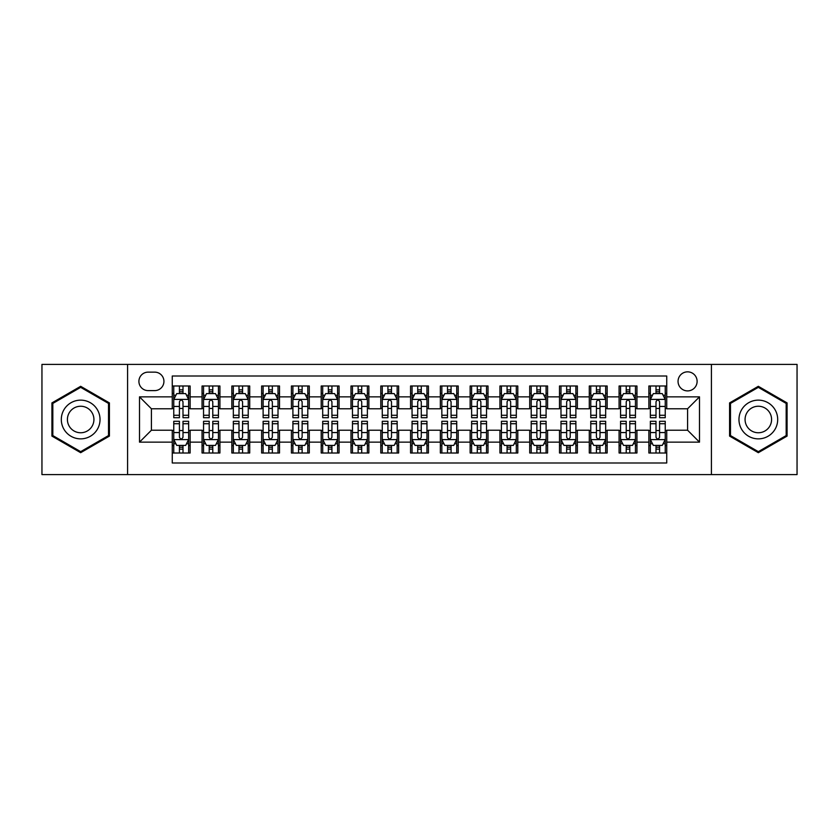<?xml version="1.0" encoding="UTF-8"?>
<svg xmlns="http://www.w3.org/2000/svg" width="839" height="839" viewBox="0 0 839 839"><rect width="100%" height="100%" fill="white"/><g stroke="black" fill="none" stroke-linecap="round" stroke-linejoin="round"><path stroke-width="1.26" d="M687.581 371.845A9.533 9.533 0 0 0 678.048 381.367A9.533 9.533 0 0 0 687.581 390.901A9.533 9.533 0 0 0 697.115 381.367A9.533 9.533 0 0 0 687.581 371.845M711.409 474.601L797.05 474.601L797.05 364.399L711.409 364.399L711.409 474.601L127.591 474.601L127.591 364.399L41.95 364.399L41.95 474.601L127.591 474.601M666.732 385.992L648.862 385.992L648.862 396.857L636.948 396.857L636.948 408.782L648.862 408.782L648.862 396.857M636.948 396.857L636.948 385.992L619.077 385.992L619.077 396.857L607.153 396.857L607.153 408.782L619.077 408.782L619.077 396.857M607.153 396.857L607.153 385.992L589.282 385.992L589.282 396.857L577.368 396.857L577.368 408.782L589.282 408.782L589.282 396.857M577.368 396.857L577.368 385.992L559.498 385.992L559.498 396.857L547.584 396.857L547.584 408.782L559.498 408.782L559.498 396.857M547.584 396.857L547.584 385.992L529.713 385.992L529.713 396.857L517.799 396.857L517.799 408.782L529.713 408.782L529.713 396.857M517.799 396.857L517.799 385.992L499.929 385.992L499.929 396.857L488.015 396.857L488.015 408.782L499.929 408.782L499.929 396.857M488.015 396.857L488.015 385.992L470.134 385.992L470.134 396.857L458.22 396.857L458.22 408.782L470.134 408.782L470.134 396.857M458.22 396.857L458.22 385.992L440.349 385.992L440.349 396.857L428.435 396.857L428.435 408.782L440.349 408.782L440.349 396.857M428.435 396.857L428.435 385.992L410.565 385.992L410.565 396.857L398.651 396.857L398.651 408.782L410.565 408.782L410.565 396.857M398.651 396.857L398.651 385.992L380.78 385.992L380.78 396.857L368.866 396.857L368.866 408.782L380.78 408.782L380.78 396.857M368.866 396.857L368.866 385.992L350.985 385.992L350.985 396.857L339.071 396.857L339.071 408.782L350.985 408.782L350.985 396.857M339.071 396.857L339.071 385.992L321.201 385.992L321.201 396.857L309.287 396.857L309.287 408.782L321.201 408.782L321.201 396.857M309.287 396.857L309.287 385.992L291.416 385.992L291.416 396.857L279.502 396.857L279.502 408.782L291.416 408.782L291.416 396.857M279.502 396.857L279.502 385.992L261.632 385.992L261.632 396.857L249.718 396.857L249.718 408.782L261.632 408.782L261.632 396.857M249.718 396.857L249.718 385.992L231.847 385.992L231.847 396.857L219.923 396.857L219.923 408.782L231.847 408.782L231.847 396.857M219.923 396.857L219.923 385.992L202.052 385.992L202.052 408.782L190.138 408.782L190.138 385.992L172.268 385.992M172.268 453.008L190.138 453.008L190.138 430.218L202.052 430.218L202.052 453.008L219.923 453.008L219.923 430.218L231.847 430.218L231.847 442.143L219.923 442.143M231.847 442.143L231.847 453.008L249.718 453.008L249.718 430.218L261.632 430.218L261.632 442.143L249.718 442.143M261.632 442.143L261.632 453.008L279.502 453.008L279.502 430.218L291.416 430.218L291.416 442.143L279.502 442.143M291.416 442.143L291.416 453.008L309.287 453.008L309.287 430.218L321.201 430.218L321.201 442.143L309.287 442.143M321.201 442.143L321.201 453.008L339.071 453.008L339.071 430.218L350.985 430.218L350.985 442.143L339.071 442.143M350.985 442.143L350.985 453.008L368.866 453.008L368.866 430.218L380.78 430.218L380.78 442.143L368.866 442.143M380.78 442.143L380.78 453.008L398.651 453.008L398.651 430.218L410.565 430.218L410.565 442.143L398.651 442.143M410.565 442.143L410.565 453.008L428.435 453.008L428.435 430.218L440.349 430.218L440.349 442.143L428.435 442.143M440.349 442.143L440.349 453.008L458.22 453.008L458.22 430.218L470.134 430.218L470.134 442.143L458.22 442.143M470.134 442.143L470.134 453.008L488.015 453.008L488.015 430.218L499.929 430.218L499.929 442.143L488.015 442.143M499.929 442.143L499.929 453.008L517.799 453.008L517.799 430.218L529.713 430.218L529.713 442.143L517.799 442.143M529.713 442.143L529.713 453.008L547.584 453.008L547.584 430.218L559.498 430.218L559.498 442.143L547.584 442.143M559.498 442.143L559.498 453.008L577.368 453.008L577.368 430.218L589.282 430.218L589.282 442.143L577.368 442.143M589.282 442.143L589.282 453.008L607.153 453.008L607.153 430.218L619.077 430.218L619.077 442.143L607.153 442.143M619.077 442.143L619.077 453.008L636.948 453.008L636.948 430.218L648.862 430.218L648.862 442.143L636.948 442.143M148.136 390.607L154.691 390.607A9.229 9.229 0 0 0 163.93 381.367A9.229 9.229 0 0 0 154.691 372.138L148.136 372.138A9.229 9.229 0 0 0 138.907 381.367A9.229 9.229 0 0 0 148.136 390.607M711.409 364.399L127.591 364.399M666.732 396.857L666.732 376.008L172.268 376.008L172.268 408.782L151.419 408.782L151.419 430.218L172.268 430.218L172.268 462.992L666.732 462.992L666.732 430.218L687.581 430.218L687.581 408.782L666.732 408.782L666.732 396.857L699.495 396.857L699.495 442.143L666.732 442.143M172.268 442.143L139.505 442.143L139.505 396.857L172.268 396.857M648.862 442.143L648.862 453.008L666.732 453.008M172.268 393.439L173.757 393.439M179.42 393.439L182.996 393.439M188.649 393.439L190.138 393.439M172.268 408.478L173.757 408.478M179.42 408.478L182.996 408.478M188.649 408.478L190.138 408.478M172.268 430.522L173.757 430.522M179.42 430.522L182.996 430.522M188.649 430.522L190.138 430.522M172.268 445.561L173.757 445.561M179.42 445.561L182.996 445.561M188.649 445.561L190.138 445.561M202.052 408.478L203.541 408.478M209.205 408.478L212.781 408.478M218.434 408.478L219.923 408.478M202.052 393.439L203.541 393.439M209.205 393.439L212.781 393.439M218.434 393.439L219.923 393.439M202.052 430.522L203.541 430.522M209.205 430.522L212.781 430.522M218.434 430.522L219.923 430.522M202.052 445.561L203.541 445.561M209.205 445.561L212.781 445.561M218.434 445.561L219.923 445.561M231.847 430.522L233.336 430.522M238.989 430.522L242.565 430.522M248.229 430.522L249.718 430.522M231.847 445.561L233.336 445.561M238.989 445.561L242.565 445.561M248.229 445.561L249.718 445.561M231.847 393.439L233.336 393.439M238.989 393.439L242.565 393.439M248.229 393.439L249.718 393.439M231.847 408.478L233.336 408.478M238.989 408.478L242.565 408.478M248.229 408.478L249.718 408.478M261.632 430.522L263.121 430.522M268.774 430.522L272.35 430.522M278.013 430.522L279.502 430.522M261.632 445.561L263.121 445.561M268.774 445.561L272.35 445.561M278.013 445.561L279.502 445.561M261.632 393.439L263.121 393.439M268.774 393.439L272.35 393.439M278.013 393.439L279.502 393.439M261.632 408.478L263.121 408.478M268.774 408.478L272.35 408.478M278.013 408.478L279.502 408.478M291.416 430.522L292.905 430.522M298.569 430.522L302.134 430.522M307.798 430.522L309.287 430.522M291.416 445.561L292.905 445.561M298.569 445.561L302.134 445.561M307.798 445.561L309.287 445.561M291.416 393.439L292.905 393.439M298.569 393.439L302.134 393.439M307.798 393.439L309.287 393.439M291.416 408.478L292.905 408.478M298.569 408.478L302.134 408.478M307.798 408.478L309.287 408.478M321.201 430.522L322.69 430.522M328.353 430.522L331.929 430.522M337.582 430.522L339.071 430.522M321.201 445.561L322.69 445.561M328.353 445.561L331.929 445.561M337.582 445.561L339.071 445.561M321.201 393.439L322.69 393.439M328.353 393.439L331.929 393.439M337.582 393.439L339.071 393.439M321.201 408.478L322.69 408.478M328.353 408.478L331.929 408.478M337.582 408.478L339.071 408.478M350.985 430.522L352.474 430.522M358.138 430.522L361.714 430.522M367.377 430.522L368.866 430.522M350.985 445.561L352.474 445.561M358.138 445.561L361.714 445.561M367.377 445.561L368.866 445.561M350.985 393.439L352.474 393.439M358.138 393.439L361.714 393.439M367.377 393.439L368.866 393.439M350.985 408.478L352.474 408.478M358.138 408.478L361.714 408.478M367.377 408.478L368.866 408.478M380.78 430.522L382.269 430.522M387.922 430.522L391.498 430.522M397.162 430.522L398.651 430.522M380.78 445.561L382.269 445.561M387.922 445.561L391.498 445.561M397.162 445.561L398.651 445.561M380.78 393.439L382.269 393.439M387.922 393.439L391.498 393.439M397.162 393.439L398.651 393.439M380.78 408.478L382.269 408.478M387.922 408.478L391.498 408.478M397.162 408.478L398.651 408.478M410.565 430.522L412.054 430.522M417.717 430.522L421.283 430.522M426.946 430.522L428.435 430.522M410.565 445.561L412.054 445.561M417.717 445.561L421.283 445.561M426.946 445.561L428.435 445.561M410.565 393.439L412.054 393.439M417.717 393.439L421.283 393.439M426.946 393.439L428.435 393.439M410.565 408.478L412.054 408.478M417.717 408.478L421.283 408.478M426.946 408.478L428.435 408.478M440.349 430.522L441.838 430.522M447.502 430.522L451.078 430.522M456.731 430.522L458.22 430.522M440.349 445.561L441.838 445.561M447.502 445.561L451.078 445.561M456.731 445.561L458.22 445.561M440.349 393.439L441.838 393.439M447.502 393.439L451.078 393.439M456.731 393.439L458.22 393.439M440.349 408.478L441.838 408.478M447.502 408.478L451.078 408.478M456.731 408.478L458.22 408.478M470.134 430.522L471.623 430.522M477.286 430.522L480.862 430.522M486.526 430.522L488.015 430.522M470.134 445.561L471.623 445.561M477.286 445.561L480.862 445.561M486.526 445.561L488.015 445.561M470.134 393.439L471.623 393.439M477.286 393.439L480.862 393.439M486.526 393.439L488.015 393.439M470.134 408.478L471.623 408.478M477.286 408.478L480.862 408.478M486.526 408.478L488.015 408.478M499.929 430.522L501.418 430.522M507.071 430.522L510.647 430.522M516.31 430.522L517.799 430.522M499.929 445.561L501.418 445.561M507.071 445.561L510.647 445.561M516.31 445.561L517.799 445.561M499.929 393.439L501.418 393.439M507.071 393.439L510.647 393.439M516.31 393.439L517.799 393.439M499.929 408.478L501.418 408.478M507.071 408.478L510.647 408.478M516.31 408.478L517.799 408.478M529.713 430.522L531.202 430.522M536.866 430.522L540.431 430.522M546.095 430.522L547.584 430.522M529.713 445.561L531.202 445.561M536.866 445.561L540.431 445.561M546.095 445.561L547.584 445.561M529.713 393.439L531.202 393.439M536.866 393.439L540.431 393.439M546.095 393.439L547.584 393.439M529.713 408.478L531.202 408.478M536.866 408.478L540.431 408.478M546.095 408.478L547.584 408.478M559.498 430.522L560.987 430.522M566.65 430.522L570.226 430.522M575.879 430.522L577.368 430.522M559.498 445.561L560.987 445.561M566.65 445.561L570.226 445.561M575.879 445.561L577.368 445.561M559.498 393.439L560.987 393.439M566.65 393.439L570.226 393.439M575.879 393.439L577.368 393.439M559.498 408.478L560.987 408.478M566.65 408.478L570.226 408.478M575.879 408.478L577.368 408.478M589.282 430.522L590.771 430.522M596.435 430.522L600.011 430.522M605.664 430.522L607.153 430.522M589.282 445.561L590.771 445.561M596.435 445.561L600.011 445.561M605.664 445.561L607.153 445.561M589.282 393.439L590.771 393.439M596.435 393.439L600.011 393.439M605.664 393.439L607.153 393.439M589.282 408.478L590.771 408.478M596.435 408.478L600.011 408.478M605.664 408.478L607.153 408.478M619.077 430.522L620.566 430.522M626.219 430.522L629.795 430.522M635.459 430.522L636.948 430.522M619.077 445.561L620.566 445.561M626.219 445.561L629.795 445.561M635.459 445.561L636.948 445.561M619.077 393.439L620.566 393.439M626.219 393.439L629.795 393.439M635.459 393.439L636.948 393.439M619.077 408.478L620.566 408.478M626.219 408.478L629.795 408.478M635.459 408.478L636.948 408.478M648.862 430.522L650.351 430.522M656.004 430.522L659.58 430.522M665.243 430.522L666.732 430.522M648.862 445.561L650.351 445.561M656.004 445.561L659.58 445.561M665.243 445.561L666.732 445.561M648.862 393.439L650.351 393.439M656.004 393.439L659.58 393.439M665.243 393.439L666.732 393.439M648.862 408.478L650.351 408.478M656.004 408.478L659.58 408.478M665.243 408.478L666.732 408.478M151.419 408.782L139.505 396.857M151.419 430.218L139.505 442.143M699.495 396.857L687.581 408.782M699.495 442.143L687.581 430.218M80.67 452.693L109.416 436.091L109.416 402.909L80.67 386.307L51.924 402.909L51.924 436.091L80.67 452.693M787.076 402.909L758.33 386.307L729.584 402.909L729.584 436.091L758.33 452.693L787.076 436.091L787.076 402.909M182.996 389.862L179.42 389.862M188.649 415.284L182.996 415.284L182.996 417.717L188.649 417.717L188.649 399.542L185.671 393.585L176.735 393.585L173.757 399.542L173.757 417.717L179.42 417.717L179.42 415.284L173.757 415.284M173.757 399.542L173.757 385.992M188.649 399.542L188.649 385.992M179.42 393.585L179.42 385.992M182.996 385.992L182.996 393.585M182.996 415.284L182.996 401.776C181.801 399.479 180.605 399.479 179.42 401.776L179.42 415.284M179.42 449.138L182.996 449.138M173.757 423.716L179.42 423.716L179.42 421.283L173.757 421.283L173.757 439.458L176.735 445.415L185.671 445.415L188.649 439.458L188.649 421.283L182.996 421.283L182.996 423.716L188.649 423.716M188.649 439.458L188.649 453.008M173.757 439.458L173.757 453.008M182.996 445.415L182.996 453.008M179.42 453.008L179.42 445.415M179.42 423.716L179.42 437.224C180.605 439.521 181.801 439.521 182.996 437.224L182.996 423.716M80.67 400.14A19.36 19.36 0 0 0 61.31 419.5A19.36 19.36 0 0 0 80.67 438.86A19.36 19.36 0 0 0 100.03 419.5A19.36 19.36 0 0 0 80.67 400.14M80.67 406.244A13.256 13.256 0 0 0 67.414 419.5A13.256 13.256 0 0 0 80.67 432.756A13.256 13.256 0 0 0 93.926 419.5A13.256 13.256 0 0 0 80.67 406.244M108.525 435.577L80.67 451.655L52.826 435.577L52.826 403.423L80.67 387.345L108.525 403.423L108.525 435.577M741.561 409.82A19.36 19.36 0 0 0 748.65 436.27A19.36 19.36 0 0 0 775.1 429.18A19.36 19.36 0 0 0 768.01 402.73A19.36 19.36 0 0 0 741.561 409.82M746.846 412.872A13.256 13.256 0 0 0 751.702 430.984A13.256 13.256 0 0 0 769.803 426.128A13.256 13.256 0 0 0 764.958 408.016A13.256 13.256 0 0 0 746.846 412.872M786.174 403.423L786.174 435.577L758.33 451.655L730.475 435.577L730.475 403.423L758.33 387.345L786.174 403.423M212.781 389.862L209.205 389.862M218.434 415.284L212.781 415.284L212.781 417.717L218.434 417.717L218.434 399.542L215.455 393.585L206.52 393.585L203.541 399.542L203.541 417.717L209.205 417.717L209.205 415.284L203.541 415.284M203.541 399.542L203.541 385.992M218.434 399.542L218.434 385.992M209.205 393.585L209.205 385.992M212.781 385.992L212.781 393.585M212.781 415.284L212.781 401.776C211.585 399.479 210.4 399.479 209.205 401.776L209.205 415.284M242.565 389.862L238.989 389.862M248.229 415.284L242.565 415.284L242.565 417.717L248.229 417.717L248.229 399.542L245.25 393.585L236.315 393.585L233.336 399.542L233.336 417.717L238.989 417.717L238.989 415.284L233.336 415.284M233.336 399.542L233.336 385.992M248.229 399.542L248.229 385.992M238.989 393.585L238.989 385.992M242.565 385.992L242.565 393.585M242.565 415.284L242.565 401.776C241.38 399.479 240.185 399.479 238.989 401.776L238.989 415.284M272.35 389.862L268.774 389.862M278.013 415.284L272.35 415.284L272.35 417.717L278.013 417.717L278.013 399.542L275.035 393.585L266.099 393.585L263.121 399.542L263.121 417.717L268.774 417.717L268.774 415.284L263.121 415.284M263.121 399.542L263.121 385.992M278.013 399.542L278.013 385.992M268.774 393.585L268.774 385.992M272.35 385.992L272.35 393.585M272.35 415.284L272.35 401.776C271.165 399.479 269.969 399.479 268.774 401.776L268.774 415.284M302.134 389.862L298.569 389.862M307.798 415.284L302.134 415.284L302.134 417.717L307.798 417.717L307.798 399.542L304.819 393.585L295.884 393.585L292.905 399.542L292.905 417.717L298.569 417.717L298.569 415.284L292.905 415.284M292.905 399.542L292.905 385.992M307.798 399.542L307.798 385.992M298.569 393.585L298.569 385.992M302.134 385.992L302.134 393.585M302.134 415.284L302.134 401.776C300.949 399.479 299.754 399.479 298.569 401.776L298.569 415.284M209.205 449.138L212.781 449.138M203.541 423.716L209.205 423.716L209.205 421.283L203.541 421.283L203.541 439.458L206.52 445.415L215.455 445.415L218.434 439.458L218.434 421.283L212.781 421.283L212.781 423.716L218.434 423.716M218.434 439.458L218.434 453.008M203.541 439.458L203.541 453.008M212.781 445.415L212.781 453.008M209.205 453.008L209.205 445.415M209.205 423.716L209.205 437.224C210.39 439.521 211.585 439.521 212.781 437.224L212.781 423.716M238.989 449.138L242.565 449.138M233.336 423.716L238.989 423.716L238.989 421.283L233.336 421.283L233.336 439.458L236.315 445.415L245.25 445.415L248.229 439.458L248.229 421.283L242.565 421.283L242.565 423.716L248.229 423.716M248.229 439.458L248.229 453.008M233.336 439.458L233.336 453.008M242.565 445.415L242.565 453.008M238.989 453.008L238.989 445.415M238.989 423.716L238.989 437.224C240.185 439.521 241.37 439.521 242.565 437.224L242.565 423.716M268.774 449.138L272.35 449.138M263.121 423.716L268.774 423.716L268.774 421.283L263.121 421.283L263.121 439.458L266.099 445.415L275.035 445.415L278.013 439.458L278.013 421.283L272.35 421.283L272.35 423.716L278.013 423.716M278.013 439.458L278.013 453.008M263.121 439.458L263.121 453.008M272.35 445.415L272.35 453.008M268.774 453.008L268.774 445.415M268.774 423.716L268.774 437.224C269.969 439.521 271.154 439.521 272.35 437.224L272.35 423.716M298.569 449.138L302.134 449.138M292.905 423.716L298.569 423.716L298.569 421.283L292.905 421.283L292.905 439.458L295.884 445.415L304.819 445.415L307.798 439.458L307.798 421.283L302.134 421.283L302.134 423.716L307.798 423.716M307.798 439.458L307.798 453.008M292.905 439.458L292.905 453.008M302.134 445.415L302.134 453.008M298.569 453.008L298.569 445.415M298.569 423.716L298.569 437.224C299.754 439.521 300.949 439.521 302.134 437.224L302.134 423.716M331.929 389.862L328.353 389.862M337.582 415.284L331.929 415.284L331.929 417.717L337.582 417.717L337.582 399.542L334.604 393.585L325.668 393.585L322.69 399.542L322.69 417.717L328.353 417.717L328.353 415.284L322.69 415.284M322.69 399.542L322.69 385.992M337.582 399.542L337.582 385.992M328.353 393.585L328.353 385.992M331.929 385.992L331.929 393.585M331.929 415.284L331.929 401.776C330.734 399.479 329.549 399.479 328.353 401.776L328.353 415.284M328.353 449.138L331.929 449.138M322.69 423.716L328.353 423.716L328.353 421.283L322.69 421.283L322.69 439.458L325.668 445.415L334.604 445.415L337.582 439.458L337.582 421.283L331.929 421.283L331.929 423.716L337.582 423.716M337.582 439.458L337.582 453.008M322.69 439.458L322.69 453.008M331.929 445.415L331.929 453.008M328.353 453.008L328.353 445.415M328.353 423.716L328.353 437.224C329.538 439.521 330.734 439.521 331.929 437.224L331.929 423.716M361.714 389.862L358.138 389.862M367.377 415.284L361.714 415.284L361.714 417.717L367.377 417.717L367.377 399.542L364.399 393.585L355.453 393.585L352.474 399.542L352.474 417.717L358.138 417.717L358.138 415.284L352.474 415.284M352.474 399.542L352.474 385.992M367.377 399.542L367.377 385.992M358.138 393.585L358.138 385.992M361.714 385.992L361.714 393.585M361.714 415.284L361.714 401.776C360.518 399.479 359.333 399.479 358.138 401.776L358.138 415.284M358.138 449.138L361.714 449.138M352.474 423.716L358.138 423.716L358.138 421.283L352.474 421.283L352.474 439.458L355.453 445.415L364.399 445.415L367.377 439.458L367.377 421.283L361.714 421.283L361.714 423.716L367.377 423.716M367.377 439.458L367.377 453.008M352.474 439.458L352.474 453.008M361.714 445.415L361.714 453.008M358.138 453.008L358.138 445.415M358.138 423.716L358.138 437.224C359.333 439.521 360.518 439.521 361.714 437.224L361.714 423.716M391.498 389.862L387.922 389.862M397.162 415.284L391.498 415.284L391.498 417.717L397.162 417.717L397.162 399.542L394.183 393.585L385.248 393.585L382.269 399.542L382.269 417.717L387.922 417.717L387.922 415.284L382.269 415.284M382.269 399.542L382.269 385.992M397.162 399.542L397.162 385.992M387.922 393.585L387.922 385.992M391.498 385.992L391.498 393.585M391.498 415.284L391.498 401.776C390.313 399.479 389.118 399.479 387.922 401.776L387.922 415.284M387.922 449.138L391.498 449.138M382.269 423.716L387.922 423.716L387.922 421.283L382.269 421.283L382.269 439.458L385.248 445.415L394.183 445.415L397.162 439.458L397.162 421.283L391.498 421.283L391.498 423.716L397.162 423.716M397.162 439.458L397.162 453.008M382.269 439.458L382.269 453.008M391.498 445.415L391.498 453.008M387.922 453.008L387.922 445.415M387.922 423.716L387.922 437.224C389.118 439.521 390.303 439.521 391.498 437.224L391.498 423.716M421.283 389.862L417.717 389.862M426.946 415.284L421.283 415.284L421.283 417.717L426.946 417.717L426.946 399.542L423.968 393.585L415.032 393.585L412.054 399.542L412.054 417.717L417.717 417.717L417.717 415.284L412.054 415.284M412.054 399.542L412.054 385.992M426.946 399.542L426.946 385.992M417.717 393.585L417.717 385.992M421.283 385.992L421.283 393.585M421.283 415.284L421.283 401.776C420.098 399.479 418.902 399.479 417.717 401.776L417.717 415.284M417.717 449.138L421.283 449.138M412.054 423.716L417.717 423.716L417.717 421.283L412.054 421.283L412.054 439.458L415.032 445.415L423.968 445.415L426.946 439.458L426.946 421.283L421.283 421.283L421.283 423.716L426.946 423.716M426.946 439.458L426.946 453.008M412.054 439.458L412.054 453.008M421.283 445.415L421.283 453.008M417.717 453.008L417.717 445.415M417.717 423.716L417.717 437.224C418.902 439.521 420.098 439.521 421.283 437.224L421.283 423.716M451.078 389.862L447.502 389.862M456.731 415.284L451.078 415.284L451.078 417.717L456.731 417.717L456.731 399.542L453.752 393.585L444.817 393.585L441.838 399.542L441.838 417.717L447.502 417.717L447.502 415.284L441.838 415.284M441.838 399.542L441.838 385.992M456.731 399.542L456.731 385.992M447.502 393.585L447.502 385.992M451.078 385.992L451.078 393.585M451.078 415.284L451.078 401.776C449.882 399.479 448.697 399.479 447.502 401.776L447.502 415.284M447.502 449.138L451.078 449.138M441.838 423.716L447.502 423.716L447.502 421.283L441.838 421.283L441.838 439.458L444.817 445.415L453.752 445.415L456.731 439.458L456.731 421.283L451.078 421.283L451.078 423.716L456.731 423.716M456.731 439.458L456.731 453.008M441.838 439.458L441.838 453.008M451.078 445.415L451.078 453.008M447.502 453.008L447.502 445.415M447.502 423.716L447.502 437.224C448.687 439.521 449.882 439.521 451.078 437.224L451.078 423.716M480.862 389.862L477.286 389.862M486.526 415.284L480.862 415.284L480.862 417.717L486.526 417.717L486.526 399.542L483.547 393.585L474.601 393.585L471.623 399.542L471.623 417.717L477.286 417.717L477.286 415.284L471.623 415.284M471.623 399.542L471.623 385.992M486.526 399.542L486.526 385.992M477.286 393.585L477.286 385.992M480.862 385.992L480.862 393.585M480.862 415.284L480.862 401.776C479.667 399.479 478.482 399.479 477.286 401.776L477.286 415.284M477.286 449.138L480.862 449.138M471.623 423.716L477.286 423.716L477.286 421.283L471.623 421.283L471.623 439.458L474.601 445.415L483.547 445.415L486.526 439.458L486.526 421.283L480.862 421.283L480.862 423.716L486.526 423.716M486.526 439.458L486.526 453.008M471.623 439.458L471.623 453.008M480.862 445.415L480.862 453.008M477.286 453.008L477.286 445.415M477.286 423.716L477.286 437.224C478.482 439.521 479.667 439.521 480.862 437.224L480.862 423.716M510.647 389.862L507.071 389.862M516.31 415.284L510.647 415.284L510.647 417.717L516.31 417.717L516.31 399.542L513.332 393.585L504.396 393.585L501.418 399.542L501.418 417.717L507.071 417.717L507.071 415.284L501.418 415.284M501.418 399.542L501.418 385.992M516.31 399.542L516.31 385.992M507.071 393.585L507.071 385.992M510.647 385.992L510.647 393.585M510.647 415.284L510.647 401.776C509.462 399.479 508.266 399.479 507.071 401.776L507.071 415.284M507.071 449.138L510.647 449.138M501.418 423.716L507.071 423.716L507.071 421.283L501.418 421.283L501.418 439.458L504.396 445.415L513.332 445.415L516.31 439.458L516.31 421.283L510.647 421.283L510.647 423.716L516.31 423.716M516.31 439.458L516.31 453.008M501.418 439.458L501.418 453.008M510.647 445.415L510.647 453.008M507.071 453.008L507.071 445.415M507.071 423.716L507.071 437.224C508.266 439.521 509.451 439.521 510.647 437.224L510.647 423.716M540.431 389.862L536.866 389.862M546.095 415.284L540.431 415.284L540.431 417.717L546.095 417.717L546.095 399.542L543.116 393.585L534.181 393.585L531.202 399.542L531.202 417.717L536.866 417.717L536.866 415.284L531.202 415.284M531.202 399.542L531.202 385.992M546.095 399.542L546.095 385.992M536.866 393.585L536.866 385.992M540.431 385.992L540.431 393.585M540.431 415.284L540.431 401.776C539.246 399.479 538.051 399.479 536.866 401.776L536.866 415.284M536.866 449.138L540.431 449.138M531.202 423.716L536.866 423.716L536.866 421.283L531.202 421.283L531.202 439.458L534.181 445.415L543.116 445.415L546.095 439.458L546.095 421.283L540.431 421.283L540.431 423.716L546.095 423.716M546.095 439.458L546.095 453.008M531.202 439.458L531.202 453.008M540.431 445.415L540.431 453.008M536.866 453.008L536.866 445.415M536.866 423.716L536.866 437.224C538.051 439.521 539.246 439.521 540.431 437.224L540.431 423.716M566.65 449.138L570.226 449.138M560.987 423.716L566.65 423.716L566.65 421.283L560.987 421.283L560.987 439.458L563.965 445.415L572.901 445.415L575.879 439.458L575.879 421.283L570.226 421.283L570.226 423.716L575.879 423.716M575.879 439.458L575.879 453.008M560.987 439.458L560.987 453.008M570.226 445.415L570.226 453.008M566.65 453.008L566.65 445.415M566.65 423.716L566.65 437.224C567.835 439.521 569.031 439.521 570.226 437.224L570.226 423.716M596.435 449.138L600.011 449.138M590.771 423.716L596.435 423.716L596.435 421.283L590.771 421.283L590.771 439.458L593.75 445.415L602.685 445.415L605.664 439.458L605.664 421.283L600.011 421.283L600.011 423.716L605.664 423.716M605.664 439.458L605.664 453.008M590.771 439.458L590.771 453.008M600.011 445.415L600.011 453.008M596.435 453.008L596.435 445.415M596.435 423.716L596.435 437.224C597.62 439.521 598.815 439.521 600.011 437.224L600.011 423.716M570.226 389.862L566.65 389.862M575.879 415.284L570.226 415.284L570.226 417.717L575.879 417.717L575.879 399.542L572.901 393.585L563.965 393.585L560.987 399.542L560.987 417.717L566.65 417.717L566.65 415.284L560.987 415.284M560.987 399.542L560.987 385.992M575.879 399.542L575.879 385.992M566.65 393.585L566.65 385.992M570.226 385.992L570.226 393.585M570.226 415.284L570.226 401.776C569.031 399.479 567.846 399.479 566.65 401.776L566.65 415.284M600.011 389.862L596.435 389.862M605.664 415.284L600.011 415.284L600.011 417.717L605.664 417.717L605.664 399.542L602.685 393.585L593.75 393.585L590.771 399.542L590.771 417.717L596.435 417.717L596.435 415.284L590.771 415.284M590.771 399.542L590.771 385.992M605.664 399.542L605.664 385.992M596.435 393.585L596.435 385.992M600.011 385.992L600.011 393.585M600.011 415.284L600.011 401.776C598.815 399.479 597.63 399.479 596.435 401.776L596.435 415.284M629.795 389.862L626.219 389.862M635.459 415.284L629.795 415.284L629.795 417.717L635.459 417.717L635.459 399.542L632.48 393.585L623.545 393.585L620.566 399.542L620.566 417.717L626.219 417.717L626.219 415.284L620.566 415.284M620.566 399.542L620.566 385.992M635.459 399.542L635.459 385.992M626.219 393.585L626.219 385.992M629.795 385.992L629.795 393.585M629.795 415.284L629.795 401.776C628.61 399.479 627.415 399.479 626.219 401.776L626.219 415.284M626.219 449.138L629.795 449.138M620.566 423.716L626.219 423.716L626.219 421.283L620.566 421.283L620.566 439.458L623.545 445.415L632.48 445.415L635.459 439.458L635.459 421.283L629.795 421.283L629.795 423.716L635.459 423.716M635.459 439.458L635.459 453.008M620.566 439.458L620.566 453.008M629.795 445.415L629.795 453.008M626.219 453.008L626.219 445.415M626.219 423.716L626.219 437.224C627.415 439.521 628.6 439.521 629.795 437.224L629.795 423.716M659.58 389.862L656.004 389.862M665.243 415.284L659.58 415.284L659.58 417.717L665.243 417.717L665.243 399.542L662.265 393.585L653.329 393.585L650.351 399.542L650.351 417.717L656.004 417.717L656.004 415.284L650.351 415.284M650.351 399.542L650.351 385.992M665.243 399.542L665.243 385.992M656.004 393.585L656.004 385.992M659.58 385.992L659.58 393.585M659.58 415.284L659.58 401.776C658.395 399.479 657.199 399.479 656.004 401.776L656.004 415.284M656.004 449.138L659.58 449.138M650.351 423.716L656.004 423.716L656.004 421.283L650.351 421.283L650.351 439.458L653.329 445.415L662.265 445.415L665.243 439.458L665.243 421.283L659.58 421.283L659.58 423.716L665.243 423.716M665.243 439.458L665.243 453.008M650.351 439.458L650.351 453.008M659.58 445.415L659.58 453.008M656.004 453.008L656.004 445.415M656.004 423.716L656.004 437.224C657.199 439.521 658.395 439.521 659.58 437.224L659.58 423.716M202.052 442.143L190.138 442.143M202.052 396.857L190.138 396.857M188.576 399.395L173.83 399.395M173.757 395.221L175.917 395.221M186.489 395.221L188.649 395.221M179.42 406.443L173.757 406.443M188.649 406.443L182.996 406.443M182.996 391.761L179.42 391.761M173.83 439.605L188.576 439.605M188.649 443.779L186.489 443.779M175.917 443.779L173.757 443.779M182.996 432.557L188.649 432.557M173.757 432.557L179.42 432.557M179.42 447.239L182.996 447.239M218.36 399.395L203.615 399.395M203.541 395.221L205.702 395.221M216.284 395.221L218.434 395.221M209.205 406.443L203.541 406.443M218.434 406.443L212.781 406.443M212.781 391.761L209.205 391.761M248.155 399.395L233.41 399.395M233.336 395.221L235.486 395.221M246.068 395.221L248.229 395.221M238.989 406.443L233.336 406.443M248.229 406.443L242.565 406.443M242.565 391.761L238.989 391.761M277.94 399.395L263.194 399.395M263.121 395.221L265.281 395.221M275.853 395.221L278.013 395.221M268.774 406.443L263.121 406.443M278.013 406.443L272.35 406.443M272.35 391.761L268.774 391.761M307.724 399.395L292.979 399.395M292.905 395.221L295.066 395.221M305.637 395.221L307.798 395.221M298.569 406.443L292.905 406.443M307.798 406.443L302.134 406.443M302.134 391.761L298.569 391.761M203.615 439.605L218.36 439.605M218.434 443.779L216.284 443.779M205.702 443.779L203.541 443.779M212.781 432.557L218.434 432.557M203.541 432.557L209.205 432.557M209.205 447.239L212.781 447.239M233.41 439.605L248.155 439.605M248.229 443.779L246.068 443.779M235.486 443.779L233.336 443.779M242.565 432.557L248.229 432.557M233.336 432.557L238.989 432.557M238.989 447.239L242.565 447.239M263.194 439.605L277.94 439.605M278.013 443.779L275.853 443.779M265.281 443.779L263.121 443.779M272.35 432.557L278.013 432.557M263.121 432.557L268.774 432.557M268.774 447.239L272.35 447.239M292.979 439.605L307.724 439.605M307.798 443.779L305.637 443.779M295.066 443.779L292.905 443.779M302.134 432.557L307.798 432.557M292.905 432.557L298.569 432.557M298.569 447.239L302.134 447.239M337.509 399.395L322.763 399.395M322.69 395.221L324.85 395.221M335.422 395.221L337.582 395.221M328.353 406.443L322.69 406.443M337.582 406.443L331.929 406.443M331.929 391.761L328.353 391.761M322.763 439.605L337.509 439.605M337.582 443.779L335.422 443.779M324.85 443.779L322.69 443.779M331.929 432.557L337.582 432.557M322.69 432.557L328.353 432.557M328.353 447.239L331.929 447.239M367.293 399.395L352.558 399.395M352.474 395.221L354.635 395.221M365.217 395.221L367.377 395.221M358.138 406.443L352.474 406.443M367.377 406.443L361.714 406.443M361.714 391.761L358.138 391.761M352.558 439.605L367.293 439.605M367.377 443.779L365.217 443.779M354.635 443.779L352.474 443.779M361.714 432.557L367.377 432.557M352.474 432.557L358.138 432.557M358.138 447.239L361.714 447.239M397.088 399.395L382.343 399.395M382.269 395.221L384.43 395.221M395.001 395.221L397.162 395.221M387.922 406.443L382.269 406.443M397.162 406.443L391.498 406.443M391.498 391.761L387.922 391.761M382.343 439.605L397.088 439.605M397.162 443.779L395.001 443.779M384.43 443.779L382.269 443.779M391.498 432.557L397.162 432.557M382.269 432.557L387.922 432.557M387.922 447.239L391.498 447.239M426.873 399.395L412.127 399.395M412.054 395.221L414.214 395.221M424.786 395.221L426.946 395.221M417.717 406.443L412.054 406.443M426.946 406.443L421.283 406.443M421.283 391.761L417.717 391.761M412.127 439.605L426.873 439.605M426.946 443.779L424.786 443.779M414.214 443.779L412.054 443.779M421.283 432.557L426.946 432.557M412.054 432.557L417.717 432.557M417.717 447.239L421.283 447.239M456.657 399.395L441.912 399.395M441.838 395.221L443.999 395.221M454.57 395.221L456.731 395.221M447.502 406.443L441.838 406.443M456.731 406.443L451.078 406.443M451.078 391.761L447.502 391.761M441.912 439.605L456.657 439.605M456.731 443.779L454.57 443.779M443.999 443.779L441.838 443.779M451.078 432.557L456.731 432.557M441.838 432.557L447.502 432.557M447.502 447.239L451.078 447.239M486.442 399.395L471.707 399.395M471.623 395.221L473.783 395.221M484.365 395.221L486.526 395.221M477.286 406.443L471.623 406.443M486.526 406.443L480.862 406.443M480.862 391.761L477.286 391.761M471.707 439.605L486.442 439.605M486.526 443.779L484.365 443.779M473.783 443.779L471.623 443.779M480.862 432.557L486.526 432.557M471.623 432.557L477.286 432.557M477.286 447.239L480.862 447.239M516.237 399.395L501.491 399.395M501.418 395.221L503.578 395.221M514.15 395.221L516.31 395.221M507.071 406.443L501.418 406.443M516.31 406.443L510.647 406.443M510.647 391.761L507.071 391.761M501.491 439.605L516.237 439.605M516.31 443.779L514.15 443.779M503.578 443.779L501.418 443.779M510.647 432.557L516.31 432.557M501.418 432.557L507.071 432.557M507.071 447.239L510.647 447.239M546.021 399.395L531.276 399.395M531.202 395.221L533.363 395.221M543.934 395.221L546.095 395.221M536.866 406.443L531.202 406.443M546.095 406.443L540.431 406.443M540.431 391.761L536.866 391.761M531.276 439.605L546.021 439.605M546.095 443.779L543.934 443.779M533.363 443.779L531.202 443.779M540.431 432.557L546.095 432.557M531.202 432.557L536.866 432.557M536.866 447.239L540.431 447.239M561.06 439.605L575.806 439.605M575.879 443.779L573.719 443.779M563.147 443.779L560.987 443.779M570.226 432.557L575.879 432.557M560.987 432.557L566.65 432.557M566.65 447.239L570.226 447.239M590.845 439.605L605.59 439.605M605.664 443.779L603.514 443.779M592.932 443.779L590.771 443.779M600.011 432.557L605.664 432.557M590.771 432.557L596.435 432.557M596.435 447.239L600.011 447.239M575.806 399.395L561.06 399.395M560.987 395.221L563.147 395.221M573.719 395.221L575.879 395.221M566.65 406.443L560.987 406.443M575.879 406.443L570.226 406.443M570.226 391.761L566.65 391.761M605.59 399.395L590.845 399.395M590.771 395.221L592.932 395.221M603.514 395.221L605.664 395.221M596.435 406.443L590.771 406.443M605.664 406.443L600.011 406.443M600.011 391.761L596.435 391.761M635.385 399.395L620.64 399.395M620.566 395.221L622.716 395.221M633.298 395.221L635.459 395.221M626.219 406.443L620.566 406.443M635.459 406.443L629.795 406.443M629.795 391.761L626.219 391.761M620.64 439.605L635.385 439.605M635.459 443.779L633.298 443.779M622.716 443.779L620.566 443.779M629.795 432.557L635.459 432.557M620.566 432.557L626.219 432.557M626.219 447.239L629.795 447.239M665.17 399.395L650.424 399.395M650.351 395.221L652.511 395.221M663.083 395.221L665.243 395.221M656.004 406.443L650.351 406.443M665.243 406.443L659.58 406.443M659.58 391.761L656.004 391.761M650.424 439.605L665.17 439.605M665.243 443.779L663.083 443.779M652.511 443.779L650.351 443.779M659.58 432.557L665.243 432.557M650.351 432.557L656.004 432.557M656.004 447.239L659.58 447.239"/></g></svg>
